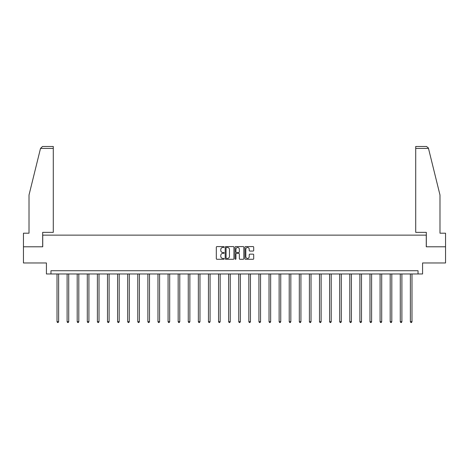 <?xml version="1.0" encoding="UTF-8"?>
<svg xmlns="http://www.w3.org/2000/svg" width="469" height="469" viewBox="0 0 469 469"><rect width="100%" height="100%" fill="white"/><g stroke="black" fill="none" stroke-linecap="round" stroke-linejoin="round"><path stroke-width="0.7" d="M224.147 247.028A0.446 0.446 0 0 0 223.701 246.588L216.954 246.588A0.633 0.633 0 0 0 216.315 247.222L216.315 258.654A0.633 0.633 0 0 0 216.954 259.293L223.701 259.293A0.446 0.446 0 0 0 224.147 258.847A0.446 0.446 0 0 0 223.701 258.401L222.828 258.401A2.034 2.034 0 0 1 220.793 256.367L220.793 255.417A2.034 2.034 0 0 1 222.828 253.383L223.701 253.383A0.446 0.446 0 0 0 224.147 252.938A0.446 0.446 0 0 0 223.701 252.492L222.828 252.492A2.034 2.034 0 0 1 220.793 250.464L220.793 249.508A2.034 2.034 0 0 1 222.828 247.474L223.701 247.474A0.446 0.446 0 0 0 224.147 247.028M253.067 251.067A0.633 0.633 0 0 0 253.7 250.428L253.7 247.222A0.633 0.633 0 0 0 253.067 246.588L245.568 246.588A0.633 0.633 0 0 0 244.935 247.222L244.935 258.654A0.633 0.633 0 0 0 245.568 259.293L253.067 259.293A0.633 0.633 0 0 0 253.7 258.654L253.7 254.778A0.633 0.633 0 0 0 253.067 254.145L249.86 254.145A0.633 0.633 0 0 0 249.221 254.778L249.221 256.701A1.7 1.7 0 0 1 247.521 258.401A1.7 1.7 0 0 1 245.826 256.701L245.826 249.174A1.7 1.7 0 0 1 247.521 247.474A1.7 1.7 0 0 1 249.221 249.174L249.221 250.428A0.633 0.633 0 0 0 249.86 251.067L253.067 251.067M418.043 273.972L422.575 273.972L422.575 262.968L445.55 262.968L445.55 246.788L426.262 246.788L426.262 235.139L42.738 235.139L42.738 246.788L23.45 246.788L23.45 262.968L46.425 262.968L46.425 273.972L418.043 273.972L418.043 270.736L50.957 270.736L50.957 273.972M233.943 247.222A0.633 0.633 0 0 0 233.31 246.588L225.812 246.588A0.633 0.633 0 0 0 225.179 247.222L225.179 258.654A0.633 0.633 0 0 0 225.812 259.293L233.31 259.293A0.633 0.633 0 0 0 233.943 258.654L233.943 247.222M235.69 246.588L243.188 246.588A0.633 0.633 0 0 1 243.821 247.222L243.821 258.654A0.633 0.633 0 0 1 243.188 259.293L239.981 259.293A0.633 0.633 0 0 1 239.342 258.654L239.342 254.016A0.633 0.633 0 0 0 238.709 253.383L236.581 253.383A0.633 0.633 0 0 0 235.948 254.016L235.948 258.847A0.446 0.446 0 0 1 235.502 259.293A0.446 0.446 0 0 1 235.057 258.847L235.057 247.222A0.633 0.633 0 0 1 235.69 246.588M226.509 247.474A0.446 0.446 0 0 0 226.07 247.919L226.07 257.956A0.446 0.446 0 0 0 226.509 258.401L227.43 258.401A2.034 2.034 0 0 0 229.464 256.367L229.464 249.508A2.034 2.034 0 0 0 227.43 247.474L226.509 247.474M239.342 249.209A1.7 1.7 0 0 0 237.642 247.509A1.7 1.7 0 0 0 235.948 249.209L235.948 251.859A0.633 0.633 0 0 0 236.581 252.492L238.709 252.492A0.633 0.633 0 0 0 239.342 251.859L239.342 249.209M57.007 273.972L57.007 321.681L58.625 321.681L58.625 273.972M58.625 321.681L58.138 322.525L57.494 322.525L57.007 321.681M40.51 148.415L42.509 146.475L53.284 146.475L53.284 148.415L40.51 148.415L29.014 195.016L29.014 233.199L23.45 233.199L23.45 246.788M42.673 246.788L42.673 232.36L53.284 232.36L53.284 148.415M445.55 246.788L445.55 233.199L439.986 233.199L439.986 195.016L428.373 147.952L426.491 146.475L415.716 146.475L415.716 232.36L426.327 232.36L426.327 246.788M67.102 273.972L67.102 321.681L68.72 321.681L68.72 273.972M68.72 321.681L68.234 322.525L67.589 322.525L67.102 321.681M77.197 273.972L77.197 321.681L78.815 321.681L78.815 273.972M78.815 321.681L78.335 322.525L77.684 322.525L77.197 321.681M87.298 273.972L87.298 321.681L88.917 321.681L88.917 273.972M88.917 321.681L88.43 322.525L87.779 322.525L87.298 321.681M97.394 273.972L97.394 321.681L99.012 321.681L99.012 273.972M99.012 321.681L98.525 322.525L97.874 322.525L97.394 321.681M107.489 273.972L107.489 321.681L109.107 321.681L109.107 273.972M109.107 321.681L108.62 322.525L107.976 322.525L107.489 321.681M117.584 273.972L117.584 321.681L119.202 321.681L119.202 273.972M119.202 321.681L118.716 322.525L118.071 322.525L117.584 321.681M127.679 273.972L127.679 321.681L129.297 321.681L129.297 273.972M129.297 321.681L128.811 322.525L128.166 322.525L127.679 321.681M137.775 273.972L137.775 321.681L139.393 321.681L139.393 273.972M139.393 321.681L138.912 322.525L138.261 322.525L137.775 321.681M147.876 273.972L147.876 321.681L149.494 321.681L149.494 273.972M149.494 321.681L149.007 322.525L148.356 322.525L147.876 321.681M157.971 273.972L157.971 321.681L159.589 321.681L159.589 273.972M159.589 321.681L159.102 322.525L158.458 322.525L157.971 321.681M168.066 273.972L168.066 321.681L169.684 321.681L169.684 273.972M169.684 321.681L169.198 322.525L168.553 322.525L168.066 321.681M178.161 273.972L178.161 321.681L179.779 321.681L179.779 273.972M179.779 321.681L179.293 322.525L178.648 322.525L178.161 321.681M188.257 273.972L188.257 321.681L189.875 321.681L189.875 273.972M189.875 321.681L189.388 322.525L188.743 322.525L188.257 321.681M198.352 273.972L198.352 321.681L199.97 321.681L199.97 273.972M199.97 321.681L199.489 322.525L198.838 322.525L198.352 321.681M208.453 273.972L208.453 321.681L210.071 321.681L210.071 273.972M210.071 321.681L209.584 322.525L208.934 322.525L208.453 321.681M218.548 273.972L218.548 321.681L220.166 321.681L220.166 273.972M220.166 321.681L219.68 322.525L219.035 322.525L218.548 321.681M228.643 273.972L228.643 321.681L230.261 321.681L230.261 273.972M230.261 321.681L229.775 322.525L229.13 322.525L228.643 321.681M238.739 273.972L238.739 321.681L240.357 321.681L240.357 273.972M240.357 321.681L239.87 322.525L239.225 322.525L238.739 321.681M248.834 273.972L248.834 321.681L250.452 321.681L250.452 273.972M250.452 321.681L249.965 322.525L249.32 322.525L248.834 321.681M258.929 273.972L258.929 321.681L260.547 321.681L260.547 273.972M260.547 321.681L260.066 322.525L259.416 322.525L258.929 321.681M269.03 273.972L269.03 321.681L270.648 321.681L270.648 273.972M270.648 321.681L270.162 322.525L269.511 322.525L269.03 321.681M279.125 273.972L279.125 321.681L280.743 321.681L280.743 273.972M280.743 321.681L280.257 322.525L279.612 322.525L279.125 321.681M289.221 273.972L289.221 321.681L290.839 321.681L290.839 273.972M290.839 321.681L290.352 322.525L289.707 322.525L289.221 321.681M299.316 273.972L299.316 321.681L300.934 321.681L300.934 273.972M300.934 321.681L300.447 322.525L299.802 322.525L299.316 321.681M309.411 273.972L309.411 321.681L311.029 321.681L311.029 273.972M311.029 321.681L310.542 322.525L309.898 322.525L309.411 321.681M319.506 273.972L319.506 321.681L321.124 321.681L321.124 273.972M321.124 321.681L320.644 322.525L319.993 322.525L319.506 321.681M329.607 273.972L329.607 321.681L331.225 321.681L331.225 273.972M331.225 321.681L330.739 322.525L330.088 322.525L329.607 321.681M339.703 273.972L339.703 321.681L341.321 321.681L341.321 273.972M341.321 321.681L340.834 322.525L340.189 322.525L339.703 321.681M349.798 273.972L349.798 321.681L351.416 321.681L351.416 273.972M351.416 321.681L350.929 322.525L350.284 322.525L349.798 321.681M359.893 273.972L359.893 321.681L361.511 321.681L361.511 273.972M361.511 321.681L361.024 322.525L360.38 322.525L359.893 321.681M369.988 273.972L369.988 321.681L371.606 321.681L371.606 273.972M371.606 321.681L371.126 322.525L370.475 322.525L369.988 321.681M380.083 273.972L380.083 321.681L381.702 321.681L381.702 273.972M381.702 321.681L381.221 322.525L380.57 322.525L380.083 321.681M390.185 273.972L390.185 321.681L391.803 321.681L391.803 273.972M391.803 321.681L391.316 322.525L390.665 322.525L390.185 321.681M400.28 273.972L400.28 321.681L401.898 321.681L401.898 273.972M401.898 321.681L401.411 322.525L400.766 322.525L400.28 321.681M410.375 273.972L410.375 321.681L411.993 321.681L411.993 273.972M411.993 321.681L411.506 322.525L410.862 322.525L410.375 321.681M428.49 148.415L415.716 148.415"/></g></svg>
